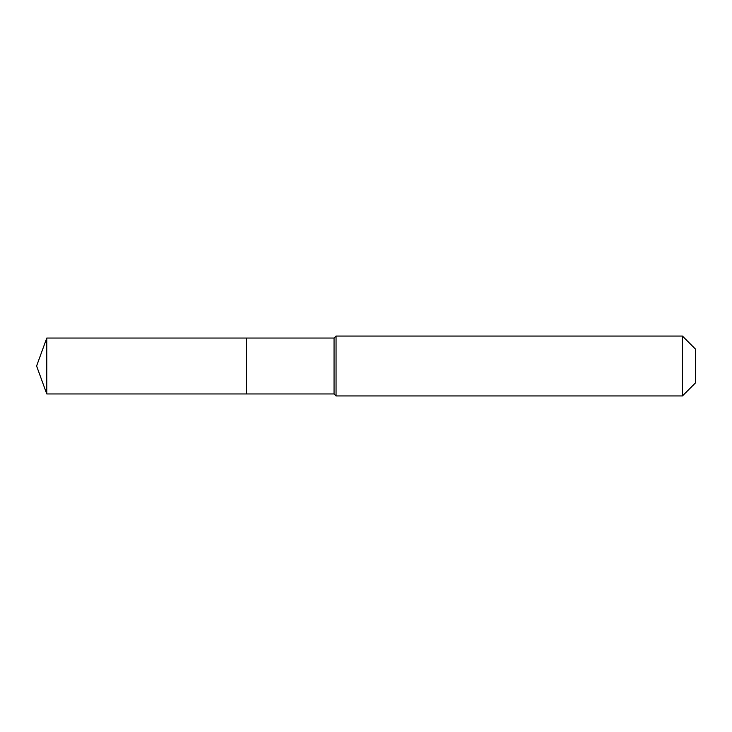 <?xml version="1.0" encoding="UTF-8"?>
<svg xmlns="http://www.w3.org/2000/svg" width="732" height="732" viewBox="0 0 732 732"><rect width="100%" height="100%" fill="white"/><g stroke="black" fill="none" stroke-linecap="round" stroke-linejoin="round"><path stroke-width="1.1" d="M36.6 366L46.775 338.047L334.057 338.047L336.052 336.052L682.425 336.052L695.4 349.027L695.4 382.973L682.425 395.948L336.052 395.948L334.057 393.953L46.775 393.953L36.6 366L46.775 393.953L46.775 338.047M695.4 382.973L682.425 395.948L336.052 395.948L334.057 393.953L246.41 393.953L246.41 338.047L246.41 393.953L46.775 393.953M334.057 393.953L334.057 338.047M336.052 395.948L336.052 336.052M682.425 395.948L682.425 336.052"/></g></svg>
